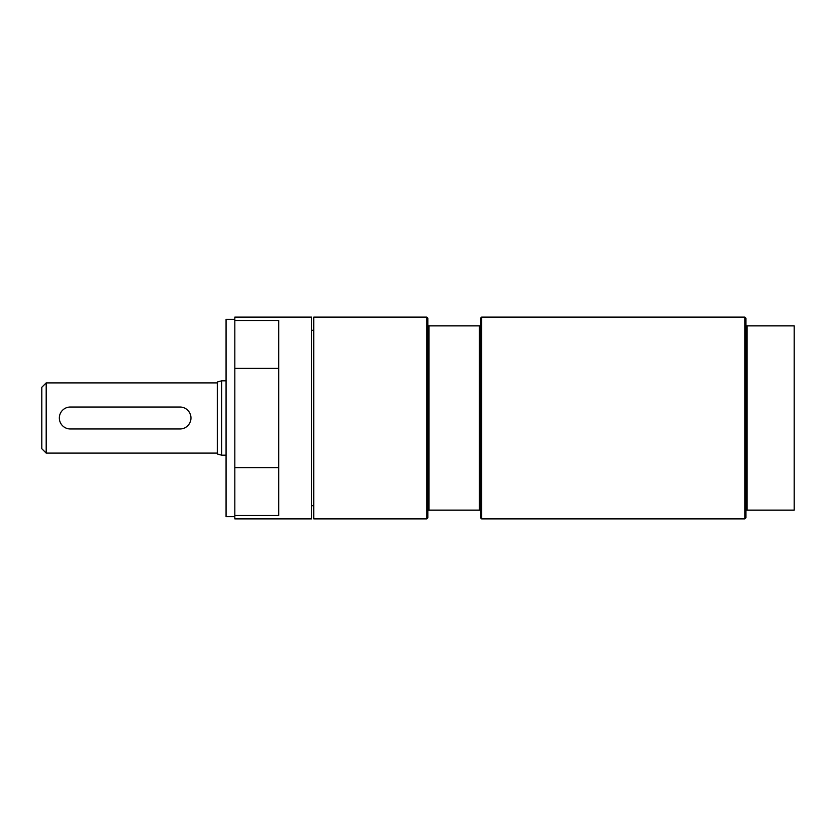 <?xml version="1.0" encoding="UTF-8"?>
<svg xmlns="http://www.w3.org/2000/svg" width="836" height="836" viewBox="0 0 836 836"><rect width="100%" height="100%" fill="white"/><g stroke="black" fill="none" stroke-linecap="round" stroke-linejoin="round"><path stroke-width="1.25" d="M46.189 453.102L46.189 382.898L41.8 387.287L41.8 448.713L46.189 453.102L217.287 453.102M221.676 455.181L221.676 380.819L217.287 381.989L217.287 454.011L221.676 455.181L226.065 455.181M179.991 428.972A10.973 10.973 0 0 0 190.963 418A10.973 10.973 0 0 0 179.991 407.027L70.318 407.027A10.973 10.973 0 0 0 59.346 418A10.973 10.973 0 0 0 70.318 428.972L179.991 428.972M234.832 319.289L226.065 319.289L226.065 516.711L234.832 516.711M234.832 320.533L278.712 320.533L278.712 368.373L234.832 368.373L234.832 317.095L311.609 317.095L311.609 518.905L234.832 518.905L234.832 467.627L278.712 467.627L278.712 515.467L234.832 515.467M278.712 368.373L278.712 467.627M234.832 368.373L234.832 467.627M745.942 325.873L745.942 517.808L744.845 518.905L744.845 317.095L745.942 318.192L745.942 325.873L747.039 325.873L747.039 510.127L794.2 510.127L794.2 325.873L747.039 325.873M745.942 510.127L747.039 510.127M744.845 518.905L481.609 518.905L480.522 517.808L480.522 325.873L479.425 325.873L479.425 510.127L480.522 510.127M480.522 325.873L480.522 318.192L481.609 317.095L481.609 518.905M426.778 317.095L427.875 318.192L427.875 517.808L426.778 518.905L313.803 518.905L313.803 317.095L426.778 317.095L426.778 518.905M427.875 510.127L479.425 510.127M479.425 325.873L428.972 325.873L428.972 510.127M428.972 325.873L427.875 325.873M46.189 382.898L217.287 382.898M221.676 380.819L226.065 380.819M481.609 317.095L744.845 317.095M311.609 505.749L313.803 505.749M311.609 330.251L313.803 330.251"/></g></svg>
